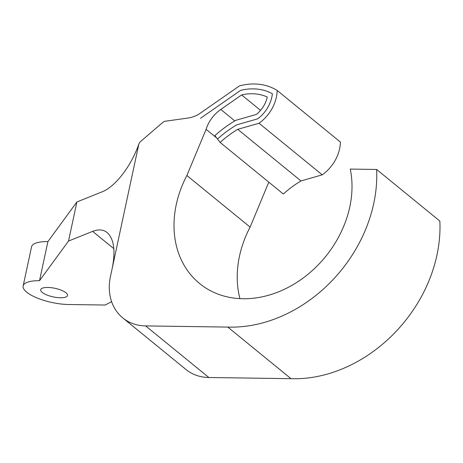 <?xml version="1.0" encoding="UTF-8"?>
<svg xmlns="http://www.w3.org/2000/svg" width="463" height="463" viewBox="0 0 463 463"><rect width="100%" height="100%" fill="white"/><g stroke="black" fill="none" stroke-linecap="round" stroke-linejoin="round"><path stroke-width="0.69" d="M217.506 139.033A100.257 80.591 129.2 0 1 236.772 124.825L257.764 118.812A31.125 25.019 -50.8 0 0 272.366 93.729A56.521 45.432 -50.8 0 0 240.546 90.407L200.491 118.302M138.825 144.143L112.231 268.21C115.663 250.761 113.973 238.879 107.156 232.559C103.301 229.498 98.463 229.11 92.646 231.378L68.524 241.061L39.517 280.7A31.658 10.117 -167.9 0 0 23.15 285.972L31.536 246.86A31.658 10.117 12.1 0 1 47.903 241.588L76.91 201.949L102.086 191.85C115.246 186.815 131.058 166.286 138.825 144.143A52.765 42.417 -50.8 0 0 139.097 143.559A5.278 4.242 129.2 0 1 140.769 141.342L162.658 122.533A5.278 4.242 129.2 0 1 165.511 121.19L187.631 118.106A31.658 25.448 -50.8 0 0 198.511 114.407L239.417 85.921A61.799 49.674 -50.8 0 1 277.198 90.482L340.427 142.077A36.403 29.262 129.2 0 1 322.248 174.84L300.973 180.935L237.75 129.333L259.025 123.245A36.403 29.262 -50.8 0 0 277.198 90.482M216.701 137.986L206.099 129.333A31.658 25.448 -50.8 0 1 220.782 109.447L241.634 94.927L260.553 110.368M300.973 180.935A94.979 76.349 -50.8 0 0 283.339 194.02L220.11 142.425L214.896 135.636A105.535 84.833 129.2 0 1 235.812 120.311L256.421 114.407A25.847 20.777 -50.8 0 0 267.261 97.016A51.243 41.195 -50.8 0 0 241.634 94.927M259.025 123.245L322.248 174.84M220.11 142.425A94.979 76.349 129.2 0 1 237.75 129.333M47.782 287.448A13.722 4.387 12.1 0 1 61.417 290.249A13.722 4.387 12.1 0 1 67.523 295.481A13.722 4.387 12.1 0 1 53.187 296.893A13.722 4.387 12.1 0 1 40.692 289.728A13.722 4.387 12.1 0 1 47.782 287.448M122.759 317.902L185.981 369.503A52.765 42.417 -50.8 0 0 208.865 377.507L145.642 325.911A52.765 42.417 129.2 0 1 122.759 317.902A52.765 42.417 129.2 0 1 110.478 276.37L112.231 268.21M208.865 377.507L291.019 378.682L227.796 327.086A135.219 108.695 -50.8 0 0 376.627 169.464L350.271 169.082A98.723 79.364 129.2 0 1 342.423 229.237A100.257 80.591 129.2 0 1 199.582 283.518A100.257 80.591 129.2 0 1 186.884 175.512L206.099 129.333M145.642 325.911L227.796 327.086M239.921 298.623A100.257 80.591 129.2 0 1 250.107 227.107L268.806 182.162M291.019 378.682A135.219 108.695 -50.8 0 0 439.85 221.059L376.627 169.464M23.15 285.972A31.658 10.117 -167.9 0 0 37.237 298.039A31.658 10.117 -167.9 0 0 68.698 304.515L105.211 305.036L111.606 301.662M68.524 241.061L76.91 201.949M39.517 280.7L47.903 241.588M250.107 227.107L186.884 175.512M234.81 120.901L220.782 109.447M92.646 231.378L113.84 248.677"/></g></svg>
